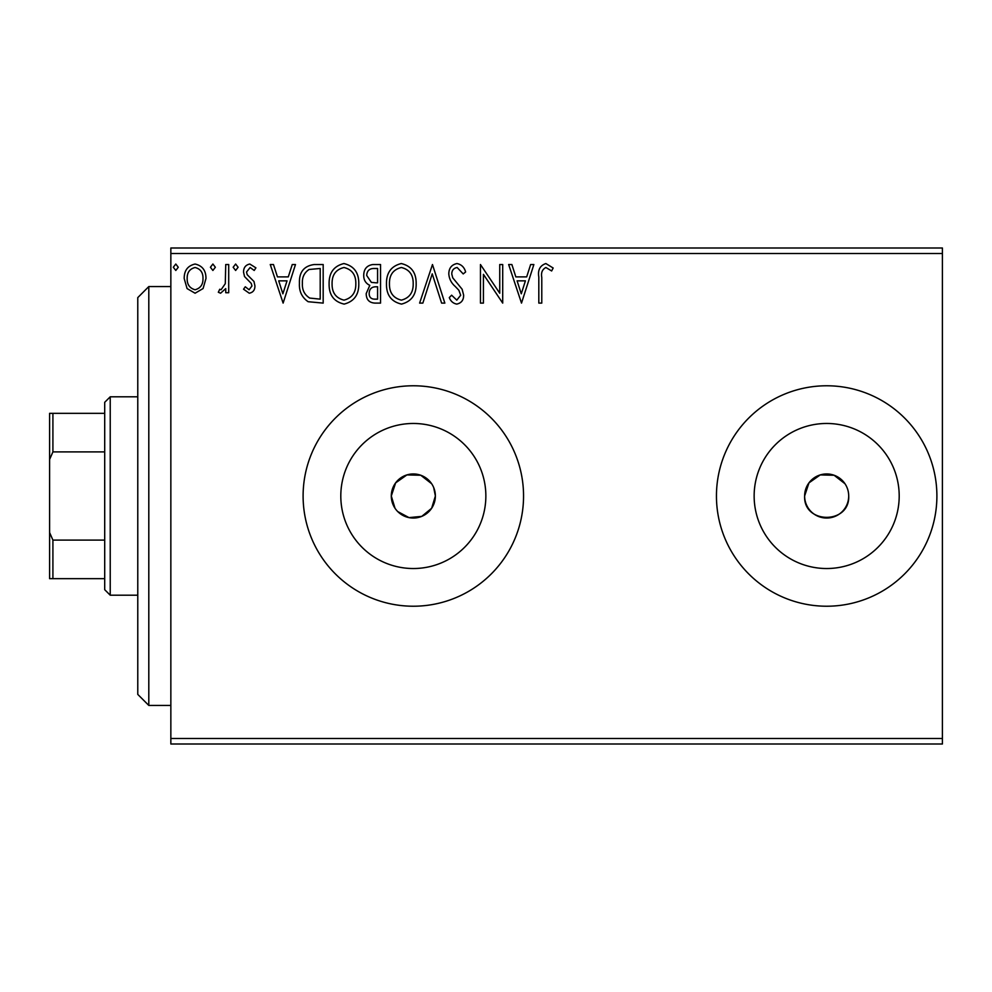 <?xml version="1.0" encoding="UTF-8"?>
<svg xmlns="http://www.w3.org/2000/svg" width="992" height="992" viewBox="0 0 992 992"><rect width="100%" height="100%" fill="white"/><g stroke="black" fill="none" stroke-linecap="round" stroke-linejoin="round"><path stroke-width="1.49" d="M431.669 483.749L420.769 475.255L406.931 474.908L395.634 482.868L391.294 496A22.047 22.047 0 0 0 413.329 518.047A22.047 22.047 0 0 0 435.376 496L433.69 487.556M397.73 511.574L409.014 517.613L421.774 516.373L431.644 508.264L435.376 496A22.047 22.047 0 0 0 413.329 473.953A22.047 22.047 0 0 0 391.294 496L395.002 508.251M844.998 483.749L834.111 475.255L820.26 474.908L808.964 482.868L804.624 496A22.047 22.047 0 0 0 826.671 518.047A22.047 22.047 0 0 0 848.706 496A22.047 22.047 0 0 0 826.671 473.953A22.047 22.047 0 0 0 804.624 496C803.247 524.408 850.045 524.483 848.706 496M340.802 496A72.528 72.528 0 0 0 413.329 568.528A72.528 72.528 0 0 0 485.857 496A72.528 72.528 0 0 0 413.329 423.472A72.528 72.528 0 0 0 340.802 496M754.143 496A72.528 72.528 0 0 0 826.671 568.528A72.528 72.528 0 0 0 899.198 496A72.528 72.528 0 0 0 826.671 423.472A72.528 72.528 0 0 0 754.143 496M716.447 496A110.224 110.224 0 0 0 826.671 606.224A110.224 110.224 0 0 0 936.894 496A110.224 110.224 0 0 0 826.671 385.776A110.224 110.224 0 0 0 716.447 496M303.106 496A110.224 110.224 0 0 0 413.329 606.224A110.224 110.224 0 0 0 523.553 496A110.224 110.224 0 0 0 413.329 385.776A110.224 110.224 0 0 0 303.106 496M942.4 744L170.847 744L170.847 738.494L942.4 738.494L942.4 744M942.4 253.506L170.847 253.506L170.847 248L942.4 248L942.4 738.494M203.075 288.548L195.077 293.223L187.079 288.573L184.202 278.554C184.115 270.556 187.748 265.72 195.077 264.033C202.405 265.707 206.038 270.543 205.964 278.554L203.075 288.548M228.706 264.529L228.706 292.727L225.742 292.727L225.742 288.573L220.584 293.223L218.327 292.256L219.74 289.255L221.067 289.763L225.283 283.687L225.742 264.529L228.706 264.529M249.277 293.223L243.548 289.205L245.284 286.787L249.091 289.763L251.956 285.969L251.249 283.402L244.528 276.545L243.548 272.18C243.524 267.654 245.607 264.938 249.81 264.033L255.911 267.852L254.212 270.469L250.145 267.505L246.512 272.031L247.219 274.722L253.977 281.48L254.919 285.82C254.994 289.962 253.109 292.429 249.277 293.223M314.216 264.529L323.181 264.529L323.181 303.106L308.152 301.717C301.89 297.377 298.989 291.251 299.435 283.34C298.989 272.205 303.924 265.93 314.216 264.529M380.544 264.529L380.544 303.106L375.088 303.106C369.222 302.82 366.259 299.634 366.209 293.558L369.818 285.349C365.726 283.377 363.704 280.091 363.729 275.478C363.766 269.117 366.804 265.459 372.831 264.529L380.544 264.529M432.475 264.529L444.85 303.106L441.614 303.106L432.239 273.842L422.852 303.106L419.616 303.106L432.475 264.529M499.745 264.529L502.708 264.529L502.708 303.106L483.426 274.338L483.426 303.106L480.45 303.106L480.45 264.529L499.745 293.235L499.745 264.529M541.781 277.45L541.781 303.106L538.817 303.106L538.817 277.066C537.627 270.06 539.983 265.546 545.873 263.55L553.164 268.001L551.651 270.965L545.898 267.505C542.264 269.402 540.888 272.726 541.781 277.45M170.847 253.506L170.847 738.494M521.507 303.106L508.648 264.529L511.872 264.529L515.84 276.892L526.678 276.892L530.646 264.529L533.87 264.529L521.507 303.106M456.952 263.55C461.441 264.455 464.33 267.257 465.62 271.969L463.202 273.928L457.163 267.505C453.629 268.138 451.831 270.32 451.769 274.04L452.749 277.822L462.123 289.23L463.636 295.095C463.686 300.092 461.392 303.106 456.742 304.098C453.146 303.391 450.666 301.208 449.302 297.575L451.62 295.194L456.791 300.142L460.672 295.256L458.874 290.272L455.216 286.44C451.36 283.104 449.227 278.95 448.806 273.99C448.855 268.2 451.571 264.715 456.952 263.55M416.156 283.65C416.38 294.661 411.494 301.469 401.512 304.098C391.294 301.717 386.285 294.971 386.483 283.836C386.297 272.812 391.22 266.054 401.276 263.55C411.333 265.968 416.293 272.664 416.156 283.65M358.782 283.65C359.005 294.661 354.119 301.469 344.137 304.098C333.92 301.717 328.922 294.971 329.108 283.836C328.922 272.812 333.858 266.054 343.902 263.55C353.958 265.968 358.93 272.664 358.782 283.65M283.117 303.106L270.258 264.529L273.482 264.529L277.45 276.892L288.288 276.892L292.256 264.529L295.48 264.529L283.117 303.106M238.105 267.257L235.637 270.469L233.157 267.257L235.637 264.033L238.105 267.257M215.363 267.257L212.883 270.469L210.416 267.257L212.883 264.033L215.363 267.257M178.262 267.257L175.795 270.469L173.315 267.257L175.795 264.033L178.262 267.257M517.105 280.86L521.271 293.806L525.413 280.86L517.105 280.86M389.447 283.848C389.31 292.665 393.291 298.096 401.376 300.142C409.436 298.009 413.379 292.516 413.193 283.662C413.329 274.896 409.398 269.502 401.376 267.505C393.241 269.489 389.261 274.945 389.447 283.848M374.505 299.15L377.58 299.15L377.58 286.787L376.067 286.787C371.628 286.762 369.334 288.994 369.173 293.483C369.185 297.104 370.958 298.989 374.505 299.15M376.08 282.832L377.58 282.832L377.58 268.485L374.195 268.485C369.47 268.41 366.978 270.742 366.705 275.478L371.355 282.373L376.08 282.832M332.084 283.848C331.936 292.665 335.916 298.096 344.001 300.142C352.061 298.009 356.004 292.516 355.818 283.662C355.967 274.896 352.024 269.502 344.001 267.505C335.866 269.489 331.886 274.945 332.084 283.848M320.205 299.15L320.205 268.485L309.082 269.477C304.259 272.688 302.039 277.314 302.399 283.34C302.014 289.838 304.457 294.748 309.727 298.071L320.205 299.15M278.715 280.86L282.881 293.806L287.023 280.86L278.715 280.86M187.166 278.529C187.042 284.506 189.683 288.25 195.077 289.763C200.483 288.263 203.124 284.518 202.988 278.529C203.137 272.564 200.496 268.882 195.077 267.505C189.67 268.882 187.029 272.564 187.166 278.529M148.8 705.424L137.776 694.4L137.776 297.6L148.8 286.576L148.8 705.424L170.847 705.424M110.224 595.2L104.706 589.694L104.706 402.306L110.224 396.8L110.224 595.2L137.776 595.2M104.706 451.906L52.911 451.906L49.6 459.457L49.6 413.329L52.911 413.329L52.911 451.906M104.706 578.671L49.6 578.671L49.6 459.457M49.6 532.543L52.911 540.094L52.911 578.671M104.706 540.094L52.911 540.094M104.706 413.329L52.911 413.329M148.8 286.576L170.847 286.576M110.224 396.8L137.776 396.8"/></g></svg>
